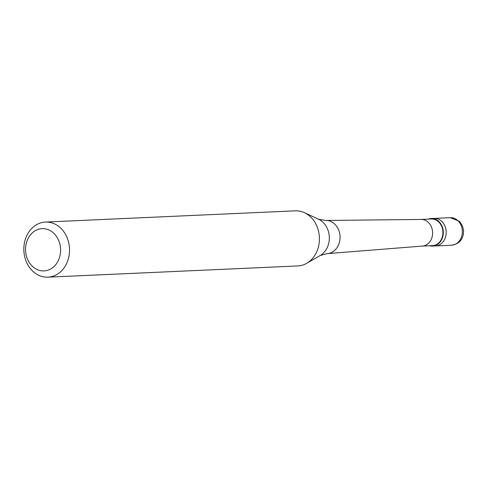 <?xml version="1.0" encoding="UTF-8"?>
<svg xmlns="http://www.w3.org/2000/svg" width="488" height="488" viewBox="0 0 488 488"><rect width="100%" height="100%" fill="white"/><g stroke="black" fill="none" stroke-linecap="round" stroke-linejoin="round"><path stroke-width="0.73" d="M451.553 245.232A13.792 11.419 -92.6 0 0 462.075 234.734A13.792 11.419 87.4 0 0 450.314 217.672L459.574 221.406L462.459 225.773L463.6 230.818L463.356 234.35C462.282 238.4 460.885 243.542 451.553 245.232L435.394 245.958A13.792 11.419 -92.6 0 0 445.916 235.46A13.792 11.419 87.4 0 0 434.155 218.398A13.792 11.419 87.4 0 1 445.916 235.46A13.792 11.419 -92.6 0 1 435.394 245.958L432.496 246.086A13.792 11.419 -92.6 0 0 443.019 235.588A13.792 11.419 87.4 0 0 431.258 218.532A13.792 11.419 87.4 0 0 428.36 219.118M429.556 245.757A13.792 11.419 -92.6 0 0 432.496 246.086M422.334 246.08L432.478 245.629A13.335 11.041 -92.6 0 0 442.647 235.478A13.335 11.041 87.4 0 0 431.276 218.99L421.138 219.447M422.175 246.092A13.335 11.041 -92.6 0 0 422.486 246.068A13.335 11.041 -92.6 0 0 432.35 235.942A13.335 11.041 87.4 0 0 421.29 219.441L325.954 220.46A16.598 13.743 87.4 0 1 339.721 240.999A16.598 13.743 -92.6 0 1 327.442 253.607A16.598 13.743 -92.6 0 1 327.051 253.632L320.256 255.462A19.733 16.336 -92.6 0 0 328.924 242.347A19.733 16.336 87.4 0 0 318.627 219.258L304.463 212.676A27.584 22.838 87.4 0 1 318.853 244.952A27.584 22.838 -92.6 0 1 306.732 263.288A27.584 22.838 -92.6 0 1 297.808 265.942L47.922 277.172A27.584 22.838 -92.6 0 0 68.967 256.176A27.584 22.838 87.4 0 0 45.445 222.058A27.584 22.838 87.4 0 0 24.4 243.048A27.584 22.838 -92.6 0 0 47.922 277.172M25.992 244.744A21.149 17.513 -92.6 0 0 39.199 270.309A21.149 17.513 -92.6 0 0 60.164 254.809A21.149 17.513 87.4 0 0 46.958 229.244A21.149 17.513 87.4 0 0 25.992 244.744M420.979 219.454A13.335 11.041 87.4 0 1 421.29 219.441M318.627 219.258L325.563 220.472A16.598 13.743 87.4 0 1 325.954 220.46M45.445 222.058L295.332 210.828A27.584 22.838 87.4 0 1 304.463 212.676M453.321 217.941L452.059 217.727M450.314 217.672L431.258 218.532M422.486 246.068L327.442 253.607M320.256 255.462L306.732 263.288"/></g></svg>
